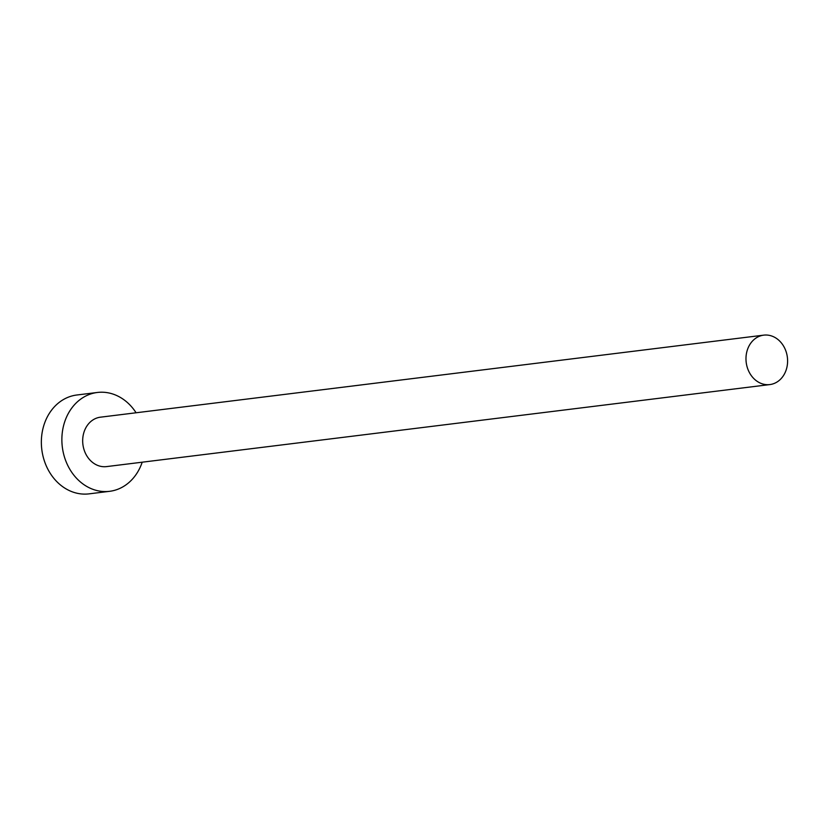 <?xml version="1.0" encoding="UTF-8"?>
<svg xmlns="http://www.w3.org/2000/svg" width="829" height="829" viewBox="0 0 829 829"><rect width="100%" height="100%" fill="white"/><g stroke="black" fill="none" stroke-linecap="round" stroke-linejoin="round"><path stroke-width="1.24" d="M787.55 359.258A24.901 20.746 82.9 0 0 763.737 335.144A24.901 20.746 82.9 0 0 746.027 360.46A24.901 20.746 82.9 0 0 769.84 384.573A24.901 20.746 82.9 0 0 787.55 359.258M763.737 335.144L100.433 417.184A24.901 20.746 82.9 0 0 82.724 442.489A24.901 20.746 82.9 0 0 106.547 466.603L769.84 384.573M136.08 412.769A49.802 41.481 82.9 0 0 97.376 392.469A49.802 41.481 82.9 0 0 61.968 443.09A49.802 41.481 82.9 0 0 109.604 491.317A49.802 41.481 82.9 0 0 142.194 462.199M97.376 392.469L76.859 394.998A49.802 41.481 82.9 0 0 41.45 445.629A49.802 41.481 82.9 0 0 89.086 493.856L109.604 491.317"/></g></svg>
